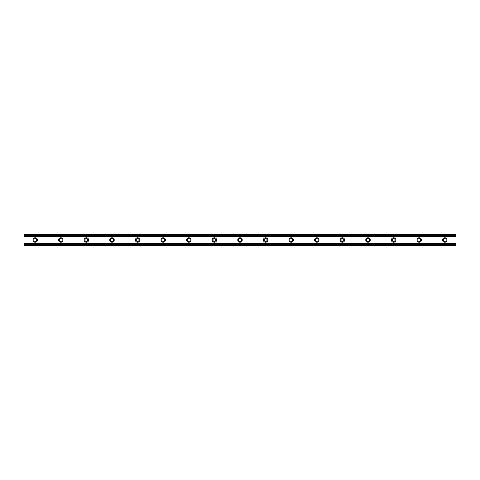 <?xml version="1.0" encoding="UTF-8"?>
<svg xmlns="http://www.w3.org/2000/svg" width="480" height="480" viewBox="0 0 480 480"><rect width="100%" height="100%" fill="white"/><g stroke="black" fill="none" stroke-linecap="round" stroke-linejoin="round"><path stroke-width="0.36" stroke-dasharray="2.4 1.8" d="M35.202 241.44A1.44 1.44 0 0 1 33.762 240A1.44 1.44 0 0 1 35.202 238.56A1.44 1.44 0 0 1 36.642 240A1.44 1.44 0 0 1 35.202 241.44M444.798 241.44A1.44 1.44 0 0 1 443.358 240A1.44 1.44 0 0 1 444.798 238.56A1.44 1.44 0 0 1 446.238 240A1.44 1.44 0 0 1 444.798 241.44M419.202 241.44A1.44 1.44 0 0 1 417.762 240A1.44 1.44 0 0 1 419.202 238.56A1.44 1.44 0 0 1 420.642 240A1.44 1.44 0 0 1 419.202 241.44M393.6 241.44A1.44 1.44 0 0 1 392.16 240A1.44 1.44 0 0 1 393.6 238.56A1.44 1.44 0 0 1 395.04 240A1.44 1.44 0 0 1 393.6 241.44M367.998 241.44A1.44 1.44 0 0 1 366.558 240A1.44 1.44 0 0 1 367.998 238.56A1.44 1.44 0 0 1 369.438 240A1.44 1.44 0 0 1 367.998 241.44M342.402 241.44A1.44 1.44 0 0 1 340.962 240A1.44 1.44 0 0 1 342.402 238.56A1.44 1.44 0 0 1 343.842 240A1.44 1.44 0 0 1 342.402 241.44M316.8 241.44A1.44 1.44 0 0 1 315.36 240A1.44 1.44 0 0 1 316.8 238.56A1.44 1.44 0 0 1 318.24 240A1.44 1.44 0 0 1 316.8 241.44M291.198 241.44A1.44 1.44 0 0 1 289.758 240A1.44 1.44 0 0 1 291.198 238.56A1.44 1.44 0 0 1 292.638 240A1.44 1.44 0 0 1 291.198 241.44M265.602 241.44A1.44 1.44 0 0 1 264.162 240A1.44 1.44 0 0 1 265.602 238.56A1.44 1.44 0 0 1 267.042 240A1.44 1.44 0 0 1 265.602 241.44M240 241.44A1.44 1.44 0 0 1 238.56 240A1.44 1.44 0 0 1 240 238.56A1.44 1.44 0 0 1 241.44 240A1.44 1.44 0 0 1 240 241.44M214.398 241.44A1.44 1.44 0 0 1 212.958 240A1.44 1.44 0 0 1 214.398 238.56A1.44 1.44 0 0 1 215.838 240A1.44 1.44 0 0 1 214.398 241.44M188.802 241.44A1.44 1.44 0 0 1 187.362 240A1.44 1.44 0 0 1 188.802 238.56A1.44 1.44 0 0 1 190.242 240A1.44 1.44 0 0 1 188.802 241.44M163.2 241.44A1.44 1.44 0 0 1 161.76 240A1.44 1.44 0 0 1 163.2 238.56A1.44 1.44 0 0 1 164.64 240A1.44 1.44 0 0 1 163.2 241.44M137.598 241.44A1.44 1.44 0 0 1 136.158 240A1.44 1.44 0 0 1 137.598 238.56A1.44 1.44 0 0 1 139.038 240A1.44 1.44 0 0 1 137.598 241.44M112.002 241.44A1.44 1.44 0 0 1 110.562 240A1.44 1.44 0 0 1 112.002 238.56A1.44 1.44 0 0 1 113.442 240A1.44 1.44 0 0 1 112.002 241.44M86.4 241.44A1.44 1.44 0 0 1 84.96 240A1.44 1.44 0 0 1 86.4 238.56A1.44 1.44 0 0 1 87.84 240A1.44 1.44 0 0 1 86.4 241.44M60.798 241.44A1.44 1.44 0 0 1 59.358 240A1.44 1.44 0 0 1 60.798 238.56A1.44 1.44 0 0 1 62.238 240A1.44 1.44 0 0 1 60.798 241.44M24 243.534L24 245.442L456 245.442L456 243.594L24 243.594L456 243.534L456 245.442L456 235.218L24 235.218L24 244.782L456 244.782M24 244.782L24 245.442L24 244.8L456 244.8L24 244.8L24 243.594M35.202 237.762A2.238 2.238 0 0 0 32.958 240A2.238 2.238 0 0 0 35.202 242.238A2.238 2.238 0 0 0 37.44 240A2.238 2.238 0 0 0 35.202 237.762M444.798 237.762A2.238 2.238 0 0 0 442.56 240A2.238 2.238 0 0 0 444.798 242.238A2.238 2.238 0 0 0 447.042 240A2.238 2.238 0 0 0 444.798 237.762M419.202 237.762A2.238 2.238 0 0 0 416.958 240A2.238 2.238 0 0 0 419.202 242.238A2.238 2.238 0 0 0 421.44 240A2.238 2.238 0 0 0 419.202 237.762M393.6 237.762A2.238 2.238 0 0 0 391.362 240A2.238 2.238 0 0 0 393.6 242.238A2.238 2.238 0 0 0 395.838 240A2.238 2.238 0 0 0 393.6 237.762M367.998 237.762A2.238 2.238 0 0 0 365.76 240A2.238 2.238 0 0 0 367.998 242.238A2.238 2.238 0 0 0 370.242 240A2.238 2.238 0 0 0 367.998 237.762M342.402 237.762A2.238 2.238 0 0 0 340.158 240A2.238 2.238 0 0 0 342.402 242.238A2.238 2.238 0 0 0 344.64 240A2.238 2.238 0 0 0 342.402 237.762M316.8 237.762A2.238 2.238 0 0 0 314.562 240A2.238 2.238 0 0 0 316.8 242.238A2.238 2.238 0 0 0 319.038 240A2.238 2.238 0 0 0 316.8 237.762M291.198 237.762A2.238 2.238 0 0 0 288.96 240A2.238 2.238 0 0 0 291.198 242.238A2.238 2.238 0 0 0 293.442 240A2.238 2.238 0 0 0 291.198 237.762M265.602 237.762A2.238 2.238 0 0 0 263.358 240A2.238 2.238 0 0 0 265.602 242.238A2.238 2.238 0 0 0 267.84 240A2.238 2.238 0 0 0 265.602 237.762M240 237.762A2.238 2.238 0 0 0 237.762 240A2.238 2.238 0 0 0 240 242.238A2.238 2.238 0 0 0 242.238 240A2.238 2.238 0 0 0 240 237.762M214.398 237.762A2.238 2.238 0 0 0 212.16 240A2.238 2.238 0 0 0 214.398 242.238A2.238 2.238 0 0 0 216.642 240A2.238 2.238 0 0 0 214.398 237.762M188.802 237.762A2.238 2.238 0 0 0 186.558 240A2.238 2.238 0 0 0 188.802 242.238A2.238 2.238 0 0 0 191.04 240A2.238 2.238 0 0 0 188.802 237.762M163.2 237.762A2.238 2.238 0 0 0 160.962 240A2.238 2.238 0 0 0 163.2 242.238A2.238 2.238 0 0 0 165.438 240A2.238 2.238 0 0 0 163.2 237.762M137.598 237.762A2.238 2.238 0 0 0 135.36 240A2.238 2.238 0 0 0 137.598 242.238A2.238 2.238 0 0 0 139.842 240A2.238 2.238 0 0 0 137.598 237.762M112.002 237.762A2.238 2.238 0 0 0 109.758 240A2.238 2.238 0 0 0 112.002 242.238A2.238 2.238 0 0 0 114.24 240A2.238 2.238 0 0 0 112.002 237.762M86.4 237.762A2.238 2.238 0 0 0 84.162 240A2.238 2.238 0 0 0 86.4 242.238A2.238 2.238 0 0 0 88.638 240A2.238 2.238 0 0 0 86.4 237.762M60.798 237.762A2.238 2.238 0 0 0 58.56 240A2.238 2.238 0 0 0 60.798 242.238A2.238 2.238 0 0 0 63.042 240A2.238 2.238 0 0 0 60.798 237.762M24 236.466L24 234.558L24 236.466L456 236.466L456 234.558L24 234.558L456 234.558L456 236.466M24 235.218L24 234.558L456 234.558L456 235.218M24 245.442L456 245.442L24 245.442M24 235.2L456 235.2L24 235.2M24 236.406L456 236.406M456 236.31L24 236.31M24 243.69L456 243.69"/><path stroke-width="0.72" d="M35.202 241.44A1.44 1.44 0 0 1 33.762 240A1.44 1.44 0 0 1 35.202 238.56A1.44 1.44 0 0 1 36.642 240A1.44 1.44 0 0 1 35.202 241.44M444.798 241.44A1.44 1.44 0 0 1 443.358 240A1.44 1.44 0 0 1 444.798 238.56A1.44 1.44 0 0 1 446.238 240A1.44 1.44 0 0 1 444.798 241.44M419.202 241.44A1.44 1.44 0 0 1 417.762 240A1.44 1.44 0 0 1 419.202 238.56A1.44 1.44 0 0 1 420.642 240A1.44 1.44 0 0 1 419.202 241.44M393.6 241.44A1.44 1.44 0 0 1 392.16 240A1.44 1.44 0 0 1 393.6 238.56A1.44 1.44 0 0 1 395.04 240A1.44 1.44 0 0 1 393.6 241.44M367.998 241.44A1.44 1.44 0 0 1 366.558 240A1.44 1.44 0 0 1 367.998 238.56A1.44 1.44 0 0 1 369.438 240A1.44 1.44 0 0 1 367.998 241.44M342.402 241.44A1.44 1.44 0 0 1 340.962 240A1.44 1.44 0 0 1 342.402 238.56A1.44 1.44 0 0 1 343.842 240A1.44 1.44 0 0 1 342.402 241.44M316.8 241.44A1.44 1.44 0 0 1 315.36 240A1.44 1.44 0 0 1 316.8 238.56A1.44 1.44 0 0 1 318.24 240A1.44 1.44 0 0 1 316.8 241.44M291.198 241.44A1.44 1.44 0 0 1 289.758 240A1.44 1.44 0 0 1 291.198 238.56A1.44 1.44 0 0 1 292.638 240A1.44 1.44 0 0 1 291.198 241.44M265.602 241.44A1.44 1.44 0 0 1 264.162 240A1.44 1.44 0 0 1 265.602 238.56A1.44 1.44 0 0 1 267.042 240A1.44 1.44 0 0 1 265.602 241.44M240 241.44A1.44 1.44 0 0 1 238.56 240A1.44 1.44 0 0 1 240 238.56A1.44 1.44 0 0 1 241.44 240A1.44 1.44 0 0 1 240 241.44M214.398 241.44A1.44 1.44 0 0 1 212.958 240A1.44 1.44 0 0 1 214.398 238.56A1.44 1.44 0 0 1 215.838 240A1.44 1.44 0 0 1 214.398 241.44M188.802 241.44A1.44 1.44 0 0 1 187.362 240A1.44 1.44 0 0 1 188.802 238.56A1.44 1.44 0 0 1 190.242 240A1.44 1.44 0 0 1 188.802 241.44M163.2 241.44A1.44 1.44 0 0 1 161.76 240A1.44 1.44 0 0 1 163.2 238.56A1.44 1.44 0 0 1 164.64 240A1.44 1.44 0 0 1 163.2 241.44M137.598 241.44A1.44 1.44 0 0 1 136.158 240A1.44 1.44 0 0 1 137.598 238.56A1.44 1.44 0 0 1 139.038 240A1.44 1.44 0 0 1 137.598 241.44M112.002 241.44A1.44 1.44 0 0 1 110.562 240A1.44 1.44 0 0 1 112.002 238.56A1.44 1.44 0 0 1 113.442 240A1.44 1.44 0 0 1 112.002 241.44M86.4 241.44A1.44 1.44 0 0 1 84.96 240A1.44 1.44 0 0 1 86.4 238.56A1.44 1.44 0 0 1 87.84 240A1.44 1.44 0 0 1 86.4 241.44M60.798 241.44A1.44 1.44 0 0 1 59.358 240A1.44 1.44 0 0 1 60.798 238.56A1.44 1.44 0 0 1 62.238 240A1.44 1.44 0 0 1 60.798 241.44M35.202 237.762A2.238 2.238 0 0 0 32.958 240A2.238 2.238 0 0 0 35.202 242.238A2.238 2.238 0 0 0 37.44 240A2.238 2.238 0 0 0 35.202 237.762M444.798 237.762A2.238 2.238 0 0 0 442.56 240A2.238 2.238 0 0 0 444.798 242.238A2.238 2.238 0 0 0 447.042 240A2.238 2.238 0 0 0 444.798 237.762M419.202 237.762A2.238 2.238 0 0 0 416.958 240A2.238 2.238 0 0 0 419.202 242.238A2.238 2.238 0 0 0 421.44 240A2.238 2.238 0 0 0 419.202 237.762M393.6 237.762A2.238 2.238 0 0 0 391.362 240A2.238 2.238 0 0 0 393.6 242.238A2.238 2.238 0 0 0 395.838 240A2.238 2.238 0 0 0 393.6 237.762M367.998 237.762A2.238 2.238 0 0 0 365.76 240A2.238 2.238 0 0 0 367.998 242.238A2.238 2.238 0 0 0 370.242 240A2.238 2.238 0 0 0 367.998 237.762M342.402 237.762A2.238 2.238 0 0 0 340.158 240A2.238 2.238 0 0 0 342.402 242.238A2.238 2.238 0 0 0 344.64 240A2.238 2.238 0 0 0 342.402 237.762M316.8 237.762A2.238 2.238 0 0 0 314.562 240A2.238 2.238 0 0 0 316.8 242.238A2.238 2.238 0 0 0 319.038 240A2.238 2.238 0 0 0 316.8 237.762M291.198 237.762A2.238 2.238 0 0 0 288.96 240A2.238 2.238 0 0 0 291.198 242.238A2.238 2.238 0 0 0 293.442 240A2.238 2.238 0 0 0 291.198 237.762M265.602 237.762A2.238 2.238 0 0 0 263.358 240A2.238 2.238 0 0 0 265.602 242.238A2.238 2.238 0 0 0 267.84 240A2.238 2.238 0 0 0 265.602 237.762M240 237.762A2.238 2.238 0 0 0 237.762 240A2.238 2.238 0 0 0 240 242.238A2.238 2.238 0 0 0 242.238 240A2.238 2.238 0 0 0 240 237.762M214.398 237.762A2.238 2.238 0 0 0 212.16 240A2.238 2.238 0 0 0 214.398 242.238A2.238 2.238 0 0 0 216.642 240A2.238 2.238 0 0 0 214.398 237.762M188.802 237.762A2.238 2.238 0 0 0 186.558 240A2.238 2.238 0 0 0 188.802 242.238A2.238 2.238 0 0 0 191.04 240A2.238 2.238 0 0 0 188.802 237.762M163.2 237.762A2.238 2.238 0 0 0 160.962 240A2.238 2.238 0 0 0 163.2 242.238A2.238 2.238 0 0 0 165.438 240A2.238 2.238 0 0 0 163.2 237.762M137.598 237.762A2.238 2.238 0 0 0 135.36 240A2.238 2.238 0 0 0 137.598 242.238A2.238 2.238 0 0 0 139.842 240A2.238 2.238 0 0 0 137.598 237.762M112.002 237.762A2.238 2.238 0 0 0 109.758 240A2.238 2.238 0 0 0 112.002 242.238A2.238 2.238 0 0 0 114.24 240A2.238 2.238 0 0 0 112.002 237.762M86.4 237.762A2.238 2.238 0 0 0 84.162 240A2.238 2.238 0 0 0 86.4 242.238A2.238 2.238 0 0 0 88.638 240A2.238 2.238 0 0 0 86.4 237.762M60.798 237.762A2.238 2.238 0 0 0 58.56 240A2.238 2.238 0 0 0 60.798 242.238A2.238 2.238 0 0 0 63.042 240A2.238 2.238 0 0 0 60.798 237.762M24 245.058L24 243.54L456 243.54L456 245.442L24 245.442L24 245.058L456 245.058M24 234.942L456 234.942L456 234.558L24 234.558L24 243.54M456 234.942L456 243.54M456 244.782L24 244.782M24 236.46L456 236.46M24 235.218L456 235.218"/></g></svg>
